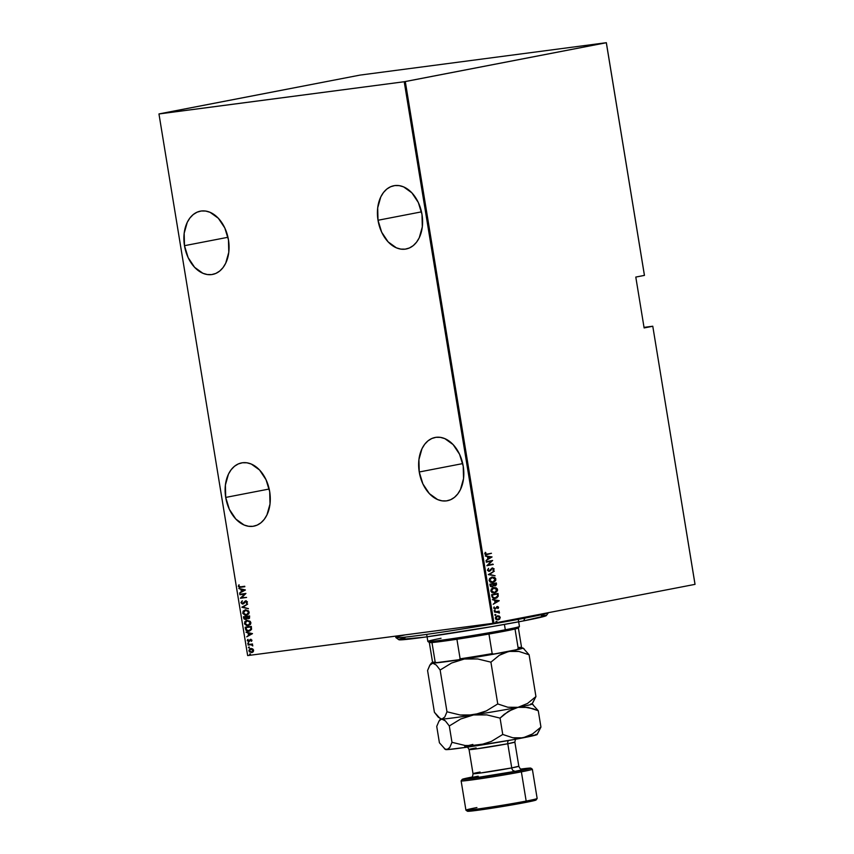 <?xml version="1.0" encoding="UTF-8"?>
<svg xmlns="http://www.w3.org/2000/svg" width="854" height="854" viewBox="0 0 854 854"><rect width="100%" height="100%" fill="white"/><g stroke="black" fill="none" stroke-linecap="round" stroke-linejoin="round"><path stroke-width="1.28" d="M225.712 497.423L269.181 489.022L225.712 497.423L229.374 509.368L235.832 519.051L244.095 525.007L248.514 526.267L252.901 526.32L257.097 525.146L260.929 522.797L264.249 519.36L266.928 514.962L270.013 504.031L269.693 491.648A32.228 22.161 79.1 0 1 253.809 526.171A32.228 22.161 79.1 0 1 225.712 497.423A32.228 22.161 79.1 0 1 241.586 462.9A32.228 22.161 79.1 0 1 269.693 491.648L266.021 479.702L259.573 470.01L251.311 464.064L246.881 462.793L242.493 462.751L238.309 463.925L234.476 466.273L231.156 469.711L228.466 474.098L225.392 485.04L225.712 497.423M184.485 245.685L227.965 237.284L184.485 245.685L188.147 257.63L194.605 267.313L202.868 273.269L207.287 274.529L211.685 274.582L215.87 273.408L219.702 271.049L223.022 267.612L225.702 263.224L228.787 252.282L228.466 239.899A32.228 22.161 79.1 0 1 212.582 274.433A32.228 22.161 79.1 0 1 184.485 245.685A32.228 22.161 79.1 0 1 200.37 211.151A32.228 22.161 79.1 0 1 228.466 239.899L224.805 227.954L218.346 218.272L210.084 212.326L205.665 211.055L201.266 211.002L197.082 212.187L193.25 214.535L189.93 217.973L187.239 222.36L184.165 233.302L184.485 245.685M378.012 220.257L421.492 211.856L378.012 220.257L381.674 232.192L388.132 241.885L396.395 247.831L400.814 249.101L405.212 249.144L409.397 247.97L413.229 245.621L416.549 242.184L419.239 237.796L422.314 226.854L421.993 214.471A32.228 22.161 79.1 0 1 406.12 249.005A32.228 22.161 79.1 0 1 378.012 220.257A32.228 22.161 79.1 0 1 393.897 185.724A32.228 22.161 79.1 0 1 421.993 214.471L418.332 202.526L411.874 192.844L403.611 186.887L399.192 185.628L394.804 185.574L390.609 186.748L386.777 189.097L383.457 192.534L380.777 196.932L377.692 207.864L378.012 220.257M419.239 471.995L462.719 463.594L419.239 471.995L422.901 483.94L429.359 493.623L437.622 499.579L442.041 500.839L446.439 500.892L450.624 499.718L454.456 497.359L457.776 493.922L460.455 489.534L463.541 478.592L463.22 466.209A32.228 22.161 79.1 0 1 447.336 500.743A32.228 22.161 79.1 0 1 419.239 471.995A32.228 22.161 79.1 0 1 435.124 437.461A32.228 22.161 79.1 0 1 463.22 466.209L459.559 454.264L453.1 444.582L444.838 438.636L440.418 437.365L436.02 437.312L431.836 438.497L428.003 440.845L424.684 444.283L421.993 448.67L418.919 459.612L419.239 471.995M695.039 584.328L652.776 326.228L644.023 327.381L652.776 326.228L695.017 584.36L493.986 623.185L405.298 81.557L606.319 42.732L644.428 275.404L635.792 277.07L644.119 327.936L652.755 326.26L644.119 327.936L635.792 277.07L644.45 275.372L606.351 42.7L360.014 75.099L158.983 113.924L404.22 81.738L492.907 623.356L247.649 655.584L158.961 113.966L404.22 81.738L606.351 42.7L360.014 75.099L158.961 113.966L247.649 655.584L493.986 623.185L695.017 584.36L652.776 326.228L695.039 584.328M251.119 648.474L248.962 650.876L251.973 652.552L248.962 650.876L251.962 652.552L253.126 651.869L253.617 650.257L252.624 648.848L250.211 648.709L248.941 650.332L249.379 651.826L251.813 652.584L253.36 651.559L253.563 650.022L252.624 648.848L250.745 648.549M248.012 644.589L251.471 644.791L252.827 645.72L251.919 644.535L252.506 643.991L248.012 644.589L251.151 644.738L252.752 645.944L251.919 644.535L252.506 643.991L248.012 644.589M251.973 640.212L250.446 639.379L248.439 641.226L247.713 639.497L247.276 640.511L248.781 641.685L250.51 639.859L251.3 640.02L251.503 641.333L251.973 640.212L250.617 639.347L248.685 641.237L247.713 639.497L247.297 640.703L248.781 641.685L250.724 639.795L251.503 641.333L251.973 640.212M249.368 631.095L251.556 629.206L251.322 626.43L245.173 627.242L245.92 630.209L247.873 631.202L249.678 631.01L251.471 629.462L251.322 626.43L245.173 627.242L245.44 628.875C246.144 630.839 247.297 631.608 248.877 631.181L249.187 631.127M245.706 619.598L247.105 618.339L248.877 618.691L247.105 618.339L248.738 618.712L249.603 615.937L243.454 616.748L243.988 618.915L245.706 619.598L247.105 618.339L249.496 618.285L249.603 615.937L243.454 616.748L243.678 618.157L245.845 619.566M241.885 607.162L248.429 608.742L243.08 607.055L247.66 604.066L241.895 607.269L248.429 608.742L243.08 607.055L247.66 604.066L241.885 607.162M239.846 594.726L244.682 594.085L240.422 598.259L246.582 597.448L241.65 597.629L245.931 593.455L239.771 594.267L244.682 594.085L240.401 598.152L246.582 597.448L241.65 597.629L245.931 593.455L239.846 594.726M240.657 586.805L239.067 586.559L238.81 584.947L238.309 586.324L239.376 587.328L244.82 586.73L240.657 586.805L238.939 586.271L238.81 584.947L238.309 586.324L240.668 587.274L244.746 586.271L240.657 586.805M245.344 589.922L238.81 588.449L240.988 589.42L241.351 591.641L239.579 593.124L245.365 590.029L238.81 588.449L240.988 589.42L241.351 591.641L239.579 593.124L245.344 589.922M242.91 603.522L243.774 603.202L242.835 603.532L241.629 602.646L242.077 600.96L240.988 602.721L242.355 603.991L243.913 603.5L245.717 601.312L246.774 601.728L246.646 603.383L247.468 601.889L245.589 600.864L242.483 603.522L241.629 602.646L242.077 600.96L240.977 602.55L242.44 600.885M246.827 615.222L249.144 612.115L245.44 609.841L243.155 611.101L242.76 613.375L245.322 615.318L248.663 614.047L249.176 612.489L248.514 610.845L245.151 609.884M248.546 625.726L250.862 622.609L247.158 620.335L244.874 621.595L244.479 623.868L247.041 625.811L250.393 624.541L250.895 622.982L250.233 621.338L246.87 620.388M252.506 633.625L245.973 632.152L248.151 633.113L248.514 635.333L246.742 636.828L252.506 633.625L245.973 632.152L248.151 633.113L248.514 635.333L246.742 636.828L252.506 633.625M248.162 642.816L247.756 643.457L248.621 643.585L248.333 642.816L247.724 643.34L248.311 643.724L248.162 642.816L247.724 643.34M248.856 647.033L248.45 647.674L249.304 647.812L249.026 647.044L248.418 647.567L249.005 647.951L248.856 647.033L248.418 647.567M249.976 653.886L249.571 654.527L250.425 654.655L250.147 653.886L249.539 654.41L250.126 654.794L249.976 653.886L249.539 654.41M499.216 616.022L496.025 616.545L495.363 617.784L495.822 619.257L497.743 619.961L499.547 619.214L500.252 617.389L499.216 616.022L500.252 617.389L499.216 616.022L497.466 615.798L495.384 618.328L498.138 619.908L499.718 619.043L499.9 617.431L499.718 619.043L497.765 619.961L499.814 618.381L499.216 616.022M494.434 612.03L499.473 612.724L498.522 611.72L499.131 611.122L494.434 612.03L497.722 611.966L499.376 613.076L498.522 611.72L499.131 611.122L494.434 612.03M497.668 607.482L498.106 608.496L498.565 607.205L497.604 606.521L495.277 608.571L494.423 608.336L494.167 606.906L493.697 607.963L495.267 609.051L497.508 607.002L498.106 608.496L498.597 607.333L497.754 608.55M491.861 596.327L493.324 598.302L496.686 598.014L498.245 596.231L498.031 593.445L491.594 594.694L491.861 596.327C492.587 598.27 493.783 598.964 495.437 598.419L498.245 596.231L498.031 593.445L491.594 594.694L491.861 596.327M489.876 584.189L490.42 586.356L491.904 586.965L493.676 585.556L495.694 585.695L496.516 584.339L496.313 582.951L489.876 584.189L490.111 585.609L492.203 586.922L493.676 585.556L495.149 585.887L496.313 582.951L489.876 584.189M488.307 574.603L495.128 575.767L489.555 574.422L494.37 571.08L488.307 574.603L495.128 575.767L489.555 574.422L494.37 571.08L488.307 574.603M486.268 562.167L491.328 561.195L486.855 565.711L493.281 564.462L488.136 564.985L492.63 560.47L486.193 561.718L491.328 561.195L486.855 565.711L493.281 564.462L488.136 564.985L492.63 560.47L486.268 562.145M487.175 554.107L485.04 553.734L485.798 552.538L485.264 552.357L484.73 553.776L486.833 554.63L491.456 553.285L486.225 554.246L485.264 552.357L484.752 553.894L485.83 554.726L491.456 553.285L486.385 554.235M492.053 556.936L485.243 555.89L487.506 556.723L487.869 558.943L486.011 560.576L492.053 556.936L485.243 555.89L487.506 556.723L487.869 558.943L486.011 560.576L492.053 556.936M489.331 570.878L487.719 570.109L488.563 568.316L487.41 570.184L488.83 571.369L490.452 570.771L492.352 568.433L493.452 568.775L493.313 570.461L494.178 568.892L492.224 567.985L488.904 570.888L488.072 570.066L488.563 568.316L487.41 570.184L489.395 571.337L492.566 568.369L493.505 568.956L493.313 570.461L494.178 568.892L492.47 567.921L489.171 570.899M492 577.069L489.609 578.51L489.096 580.464L490.292 582.15L492.662 582.588L495.672 580.549L495.758 578.756L494.712 577.485L492 577.069L489.096 580.464L492.929 582.545L495.854 579.119L492.32 577.026M493.719 587.573L491.328 589.004L490.815 590.968L492.011 592.655L494.647 593.039L497.508 590.722L497.338 588.918L496.131 587.819L493.719 587.573L490.815 590.968L494.647 593.039L497.572 589.612L494.039 587.52M499.206 600.64L492.395 599.593L494.658 600.426L495.021 602.646L493.164 604.269L499.227 600.746L492.395 599.593L494.658 600.426L495.021 602.646L493.164 604.269L499.206 600.64M494.605 610.236L494.413 611.112L495.224 610.706L494.605 610.236L494.146 610.791L494.754 611.144L495.224 610.589L494.605 610.236L495.224 610.589M495.299 614.453L495.096 615.328L495.918 614.933L495.299 614.453L494.84 615.019L495.448 615.371L495.907 614.805L495.299 614.453L495.907 614.805M496.42 621.306L496.217 622.182L497.039 621.776L496.42 621.306L495.96 621.861L496.569 622.214L497.028 621.659L496.42 621.306L497.028 621.659M486.47 554.694L487.186 554.577M486.342 554.235L485.04 553.734L486.823 554.161M485.264 555.997L491.701 556.979L485.264 555.997M488.136 558.633L487.847 556.883L488.136 558.633M490.815 557.235L488.488 558.591L487.847 556.883L490.815 557.235L488.488 558.591L488.2 556.829L490.815 557.235M492.278 560.544L487.783 565.038L492.278 560.544M492.854 564.078L486.844 565.69L492.854 564.078M487.719 570.109L488.979 570.92L487.719 570.109M492.117 567.963L493.825 568.935L492.47 567.921M493.121 570.365L493.825 568.935L492.961 570.515M493.153 569.01L492.214 568.412L493.505 568.956M492.566 568.369L489.043 571.379L492.214 568.412M494.039 571.273L489.203 574.475L494.765 575.703L489.203 574.475L494.039 571.273M491.648 577.123L495.854 579.119L492.929 582.545M492.577 582.588L494.797 581.393L495.501 579.161L494.103 577.389L491.915 577.08M492.139 577.517L489.406 580.368L492.075 577.528L495.192 579.268L492.854 582.086L489.406 580.368L492.064 582.193L490.089 581.595L489.374 580.069L490.121 578.382L492.171 577.517M492.075 577.528L494.349 577.944L495.224 579.578L494.285 581.435L492.235 582.172L490.442 581.542L489.726 580.015L490.474 578.339L491.979 577.539M495.96 583.015L496.473 583.944L494.797 585.929L496.014 585.118L495.96 583.015M493.324 585.609L491.851 586.965L493.324 585.609M491.669 586.527L490.666 586.122L490.26 584.563L493.004 584.061L493.132 585.342L492.128 586.463L490.367 585.246L491.776 586.506M494.583 585.492L493.313 583.976L495.373 583.581L495.822 584.157L495.053 585.428L493.366 584.285L494.882 585.449M495.053 585.428L493.313 583.976L495.373 583.581L493.313 583.976L495.726 583.538L495.694 585.065L494.712 585.47M492.128 586.463L490.26 584.563L490.719 585.193L490.612 584.52L493.004 584.061L490.26 584.563L493.004 584.061L493.014 585.78L492.021 586.484M493.366 587.616L497.572 589.612L494.647 593.039M494.295 593.092L496.516 591.886L497.22 589.666L496.089 588.032L493.633 587.573M494.22 592.633L492.011 592.249L491.103 590.712L491.84 588.886L493.89 588.011L491.125 590.861L494.22 592.633M496.911 589.762L494.573 592.58L492.577 592.334L491.125 590.861L493.441 588.075L495.576 588.171L496.889 590.53L494.573 592.58L491.477 590.819L491.872 589.217L493.793 588.022L496.911 589.762M494.829 598.515L497.701 596.786L497.679 593.519L498.245 596.231L494.946 598.494M494.786 598.515L495.437 598.419M494.85 598.035L492.747 597.501L491.979 595.067L497.092 594.074L491.979 595.067L497.444 594.032L497.594 596.081L494.936 598.024M495.363 597.96L493.1 597.448L491.979 595.067L492.843 597.127L492.331 595.014L497.444 594.032L497.594 596.081L496.697 597.426L495.363 597.96L492.491 597.17L495.01 598.014M492.416 599.7L498.853 600.682L492.416 599.7M495.299 602.337L495.01 600.575L495.299 602.337M497.978 600.928L495.651 602.284L495.01 600.575L497.978 600.928L495.651 602.284L495.363 600.533L497.978 600.928M497.295 607.002L496.548 607.269L498.021 607.429M496.505 607.877L495.608 608.774L496.505 607.877M496.847 606.596L498.597 607.333L497.199 606.553L495.16 608.592L493.943 608.08L494.167 606.906L493.719 608.155L495.267 609.051L497.049 607.045M495.16 608.592L494.295 608.027M494.69 608.656L493.943 608.08L495.064 608.614M493.943 608.08L495.235 608.422M497.85 608.432L498.17 607.119L497.049 606.575M494.252 610.279L494.872 610.631L494.402 611.197M494.146 610.791L494.754 611.144M494.487 611.165L494.434 610.268M499.067 613.012L498.17 611.763L499.206 611.581L498.17 611.763L499.462 612.596L499.024 613.129M496.089 612.179L497.722 611.966M495.736 612.233L496.879 612.04M494.946 614.506L495.555 614.859L495.096 615.414M494.84 615.019L495.448 615.371M495.181 615.392L495.128 614.496M497.54 616.257L499.056 616.545L499.686 617.602L498.063 619.46L495.96 618.211L497.54 616.257L499.665 617.495L498.063 619.46L496.494 619.385L495.608 618.264L496.078 616.876L497.338 616.278L495.608 618.264L497.797 619.492L495.608 618.264L497.476 616.268M496.067 621.349L496.676 621.701L496.217 622.256M495.96 621.861L496.569 622.214M496.302 622.235L496.249 621.338M239.067 585.011L238.672 586.25L239.408 587.178L244.82 586.698L240.668 587.274L238.309 586.324L239.173 584.883M239.931 592.943L241.725 591.566L241.362 589.345L239.205 588.534L241.362 589.345L241.725 591.566L239.931 592.943M242.024 589.495L244.532 590.061L241.949 591.32L241.661 589.57L244.532 590.061L242.024 589.495M246.582 597.426L240.422 598.259L245.055 594.01L240.209 594.651L245.055 594.01L240.785 598.184L246.582 597.426M243.411 603.266L244.607 602.123L243.358 603.436M242.248 601.024L241.404 602.839L243.273 603.927L240.988 602.721L242.899 603.991L245.92 601.269L247.148 601.654L245.92 601.269L247.19 601.835L246.198 603.009L246.87 603.191L246.198 603.009L246.646 603.383L247.468 601.889L245.824 600.81L244.233 602.198L246.187 600.746M245.824 600.81L244.938 601.227M245.183 601.718L245.92 601.269M246.187 601.216L245.557 601.643M245.952 600.789L243.774 603.202M248.407 608.582L241.895 607.269L248.407 608.582M246.358 615.307L243.048 612.937L246.657 615.264M245.44 609.841L243.048 612.937L245.803 609.767M245.546 609.809L243.529 611.026L243.08 613.119L244.639 614.933L246.987 615.2M246.657 614.784L248.888 612.147L245.877 610.226L247.831 610.621L248.888 612.147L246.294 614.859L243.305 612.905L245.674 610.258M245.653 610.268L248.888 612.147L248.471 613.78L246.859 614.752M246.528 614.816L244.575 614.592L243.486 613.482L243.433 611.784L244.703 610.514L246.795 610.386L248.333 611.645L248.098 613.855L246.528 614.816M246.069 619.524L243.678 618.157L243.817 616.695L244.468 619.001L246.069 619.524M245.995 619.065L244.65 618.798L244.159 617.122L246.817 616.748L244.159 617.122L246.443 616.812L245.792 619.107L246.945 618.018L246.817 616.748L245.632 619.139L244.159 617.122L246.817 616.748L246.838 618.456L245.867 619.075M249.517 617.026L248.429 618.307L247.073 616.737L249.421 616.407L248.108 618.307L247.073 616.737L249.421 616.407L247.073 616.737L249.048 616.471L248.589 618.275L249.517 617.026M248.076 625.811L244.767 623.431L248.375 625.758M247.158 620.335L244.767 623.431L247.521 620.26M247.265 620.303L245.247 621.531L244.799 623.623L246.358 625.427L248.706 625.694M247.19 620.805L249.315 620.986L250.532 622.352L250.19 624.285L248.578 625.245M250.233 622.715L248.012 625.352L245.023 623.399L247.212 620.794L250.606 622.651L249.549 624.658L248.012 625.352L245.888 624.829L245.002 623.249L245.706 621.488L247.233 620.794L249.176 621.189L250.233 622.715M248.375 625.277L250.606 622.651L247.372 620.762M248.877 631.181L249.251 631.117C247.66 631.544 246.518 630.775 245.803 628.811L246.923 630.711L249.453 631.085M249.219 630.647L246.625 630.071L245.877 627.615L250.766 626.975L250.798 629.43L249.133 630.668L251.289 628.939L251.14 626.9L250.927 629.014L248.802 630.722L246.379 629.729L246.24 627.541L251.14 626.9L246.24 627.541L251.14 626.9L251.172 629.355L249.336 630.626M247.084 636.636L248.877 635.269L248.514 633.049L246.368 632.238L248.514 633.049L248.877 635.269L247.084 636.636M249.187 633.198L251.695 633.764L249.101 635.024L248.813 633.262L251.695 633.764L249.187 633.198M250.98 639.753L251.77 640.126L251.663 641.13L251.065 641.055L251.781 640.201L250.702 639.913M250.329 639.988L251.055 639.731M248.781 641.685L249.443 641.407M247.98 639.529L247.745 640.927L249.144 641.61L247.297 640.703L248.087 639.422M248.215 640.543L249.453 640.97L248.685 641.237M248.77 641.215L250.991 639.272M250.617 639.347L249.955 639.614M250.809 639.304L249.453 640.97M248.674 643.66L248.525 642.742M248.365 642.795L248.599 643.66M252.581 644.428L251.919 644.535L252.581 644.428M252.816 645.752L251.524 644.663L248.087 645.037L251.674 644.685L252.816 645.752M249.368 647.876L249.219 646.969M249.058 647.012L249.283 647.887M250.937 648.517L249.646 649.392L249.325 650.801L251.3 648.442M251.012 648.965L252.549 649.104L253.446 650.364L252.955 651.591L251.898 652.093L253.062 650.332L251.535 652.168L249.507 650.801L251.012 648.965L253.424 650.257L251.012 648.965L253.04 650.94L252.09 652.008L250.371 651.965L249.581 650.011L251.151 648.955M250.489 654.73L250.339 653.812M250.179 653.854L250.403 654.73M241.949 591.32L241.661 589.57L244.169 590.135L241.949 591.32M249.101 635.024L248.813 633.262L251.322 633.828L249.101 635.024M606.351 42.7L644.428 275.404L606.351 42.7M405.298 81.557L493.986 623.185L492.907 623.356L404.22 81.738L405.298 81.557M395.904 637.607L398.861 639.731A74.757 2.242 -9.3 0 0 444.817 634.234A74.757 2.242 -9.3 0 0 523.619 620.879L524.964 618.104A77.34 2.327 170.7 0 1 443.439 631.928A77.34 2.327 170.7 0 1 395.904 637.607A77.34 2.327 170.7 0 1 405.042 634.906M395.637 636.145L395.861 637.543A77.34 2.327 -9.3 0 0 442.383 632.077A77.34 2.327 -9.3 0 0 524.964 618.104L524.815 617.228L524.964 618.104A77.34 2.327 -9.3 0 0 548.428 612.67A77.34 2.327 170.7 0 1 524.964 618.104L523.619 620.879L492.47 626.526L424.566 637.169L398.839 639.603M541.351 615.51L546.154 615.371M546.357 615.563L523.619 620.879A74.757 2.242 -9.3 0 0 546.346 615.574L548.481 612.617M399.352 639.294L405.063 637.714M518.677 621.819L519.424 626.441A46.404 1.398 -9.3 0 1 505.301 629.782L504.426 624.423L505.301 629.782A46.404 1.398 170.7 0 0 519.413 626.484L518.357 627.968A45.113 1.356 -9.3 0 1 515.026 629.003L518.229 648.581A45.113 1.356 -9.3 0 0 521.57 647.503L518.367 627.925A45.113 1.356 170.7 0 1 515.026 629.003L518.229 648.581L516.926 649.616L493.729 654.1L492.171 653.609A45.113 1.356 170.7 0 1 460.125 658.829L456.911 639.251L460.125 658.829L458.876 659.779L436.672 662.693L435.177 662.106A45.113 1.356 -9.3 0 1 432.53 662.085L429.327 642.507L427.875 641.482A46.404 1.398 -9.3 0 0 455.758 638.162A46.404 1.398 -9.3 0 0 505.301 629.782L504.639 631.17A45.113 1.356 -9.3 0 0 515.026 629.003L488.968 634.031A45.113 1.356 170.7 0 1 456.911 639.251L431.975 642.528A45.113 1.356 170.7 0 1 429.327 642.507A45.113 1.356 -9.3 0 0 431.975 642.528A45.113 1.356 -9.3 0 0 456.911 639.251A45.113 1.356 -9.3 0 0 488.968 634.031A45.113 1.356 -9.3 0 0 504.639 631.17L505.301 629.782A46.404 1.398 170.7 0 1 456.388 638.066A46.404 1.398 170.7 0 1 427.875 641.482A46.404 1.398 170.7 0 1 441.038 638.28M513.916 628.064L515.72 627.893M520.203 648.271L516.926 649.616L493.729 654.1L492.171 653.609L488.968 634.031L492.171 653.609A45.113 1.356 -9.3 0 1 460.125 658.829L458.876 659.779L436.672 662.693L433.565 662.8L434.537 662.224M435.177 662.106L431.975 642.528L435.177 662.106A45.113 1.356 170.7 0 1 432.562 662.117L433.448 662.757A44.344 1.334 -9.3 0 0 436.672 662.693L435.177 662.106M493.729 654.1L458.876 659.779A44.344 1.334 -9.3 0 0 493.729 654.1M518.922 647.471A45.113 1.356 170.7 0 1 521.559 647.545A45.113 1.356 170.7 0 1 518.229 648.581L516.926 649.616A44.344 1.334 -9.3 0 0 520.919 648.432L521.559 647.545M530.868 768.141A34.8 1.046 170.7 0 1 520.289 770.671L521.378 771.835L526.171 801.073A36.092 1.089 -9.3 0 0 537.155 798.479L532.362 769.24A36.092 1.089 170.7 0 1 521.378 771.835A36.092 1.089 170.7 0 1 482.841 778.357A36.092 1.089 170.7 0 1 461.128 780.898L465.921 810.147A36.092 1.089 -9.3 0 0 487.634 807.596A36.092 1.089 -9.3 0 0 526.171 801.073A36.092 1.089 170.7 0 1 488.125 807.521A36.092 1.089 170.7 0 1 465.942 810.168L467.426 811.236A34.8 1.046 -9.3 0 0 488.808 808.685A34.8 1.046 -9.3 0 0 525.498 802.461L526.171 801.073L521.378 771.835A36.092 1.089 -9.3 0 0 532.341 769.208L530.868 768.141A34.8 1.046 170.7 0 0 520.919 769.059L530.366 768.077L524.676 769.806L482.713 777.033L462.206 779.392L461.139 780.866A36.092 1.089 -9.3 0 0 482.35 778.432A36.092 1.089 -9.3 0 0 521.378 771.835L520.289 770.671A34.8 1.046 170.7 0 1 482.659 777.033A34.8 1.046 170.7 0 1 462.206 779.392A34.8 1.046 170.7 0 1 471.92 777.087M465.942 810.168A36.092 1.089 170.7 0 1 476.906 807.553M515.496 739.254L514.855 742.073L507.788 743.749A3.864 2.658 79.1 0 1 508.365 740.535A3.864 2.658 -100.9 0 0 507.788 743.749A23.197 0.694 170.7 0 1 483.022 747.933A23.197 0.694 170.7 0 1 469.059 749.577A23.197 0.694 170.7 0 1 476.126 747.912C467.405 749.534 467.17 749.908 475.422 749.022L507.788 743.749L511.749 767.906L518.816 766.23C519.937 768.792 521.068 769.849 522.178 769.401M516.286 738.23L513.638 737.909M512.934 770.468L515.015 771.365A3.864 2.658 79.1 0 1 511.749 767.906L507.788 743.749A23.197 0.694 170.7 0 0 514.855 742.073L518.816 766.23A23.197 0.694 -9.3 0 1 511.749 767.906A3.864 2.658 -100.9 0 0 515.015 771.365L522.616 769.71L521.431 769.422M478.187 776.201A3.864 2.658 79.1 0 1 478.069 776.222C471.675 777.407 463.839 779.264 477.247 777.524L515.015 771.365L481.218 776.98L471.024 777.727M537.113 734.557L540.945 727.085L532.501 733.981L523 737.845A46.404 1.398 -9.3 0 0 537.113 734.557L513.361 739.649L467.586 747.101L469.059 749.577L473.02 773.735A23.197 0.694 -9.3 0 0 486.972 772.091A23.197 0.694 -9.3 0 0 511.749 767.906L479.382 773.18C471.13 774.066 471.365 773.692 480.076 772.059L473.02 773.735C472.764 776.51 472.038 777.877 470.832 777.813M532.362 703.312L535.938 696.565L527.505 703.461L518.004 707.336L507.852 707.251L497.754 703.942L490.911 662.16L499.344 655.264L508.845 651.399A46.404 1.398 170.7 0 1 464.362 659.01L432.7 663.163L436.245 665.02L440.141 670.016L451.574 663.024L464.362 659.01L477.728 658.957L490.911 662.16L497.754 703.942L486.321 710.923L473.532 714.947L460.167 714.99L446.984 711.788L440.141 670.016L451.574 663.024L464.362 659.01A46.404 1.398 170.7 0 1 432.7 663.163L436.245 665.02L440.141 670.016L446.984 711.788L444.785 716.997L441.86 719.111L438.305 717.264L434.408 712.268L427.576 670.486L429.775 665.287L432.7 663.163A46.404 1.398 170.7 0 1 431.398 663.014A46.404 1.398 170.7 0 1 432.978 662.416M432.7 663.163L431.398 663.014L430.01 664.935L427.576 670.486L434.408 712.268L440.579 719.036A46.404 1.398 -9.3 0 0 441.86 719.111L440.152 718.662M521.26 647.962L521.239 647.994A46.404 1.398 170.7 0 1 521.655 647.94A46.404 1.398 170.7 0 1 522.936 648.015A46.404 1.398 170.7 0 1 508.845 651.399L518.997 651.474L529.106 654.783L523.395 648.399L529.106 654.783L535.938 696.565L529.106 654.783L518.997 651.474L511.386 651.036L464.362 659.01L477.728 658.957L490.911 662.16L499.344 655.264L503.956 652.872L522.509 648.047M530.814 703.888A46.404 1.398 170.7 0 1 532.106 703.963A46.404 1.398 170.7 0 1 518.004 707.336A46.404 1.398 -9.3 0 0 532.117 704.048L535.938 696.565L527.505 703.461L518.004 707.336L507.852 707.251L497.754 703.942L486.321 710.923L480.108 713.389L466.871 715.46L460.167 714.99L446.984 711.788L444.785 716.997L441.86 719.111A46.404 1.398 -9.3 0 0 473.532 714.947A46.404 1.398 -9.3 0 0 518.004 707.336A46.404 1.398 170.7 0 1 473.532 714.947L486.887 714.905L500.07 718.107L508.514 711.211L518.004 707.336L528.167 707.422L538.266 710.731L532.554 704.347L538.266 710.731L540.945 727.085L532.501 733.981L523 737.845L512.848 737.771L502.75 734.461L491.317 741.443L478.528 745.467A46.404 1.398 -9.3 0 0 523 737.845L512.848 737.771L502.75 734.461L491.317 741.443L478.528 745.467L465.163 745.51L451.979 742.307L449.78 747.506L447.667 749.46L446.076 749.204M429.775 665.287L431.131 663.75M431.398 663.014L433.213 662.352M467.586 747.101L448.66 749.502L445.147 749.182L439.415 742.777L436.736 726.423L438.935 721.224L441.048 719.271L443.568 719.559L445.414 720.957L449.3 725.953L460.744 718.972L473.532 714.947A46.404 1.398 170.7 0 1 441.86 719.111L445.414 720.957L449.3 725.953L451.979 742.307L449.78 747.506L446.856 749.62A46.404 1.398 -9.3 0 0 478.528 745.467L465.163 745.51L451.979 742.307L449.3 725.953L460.744 718.972L473.532 714.947L486.887 714.905L500.07 718.107L502.75 734.461L500.07 718.107L504.148 714.382L513.115 708.809L518.004 707.336L523.086 706.888L533.248 708.756L538.266 710.731L540.945 727.085L537.358 733.832M441.86 719.111A46.404 1.398 170.7 0 1 440.557 718.951L438.935 721.224L440.29 719.698M535.81 734.397L536.856 734.408M445.574 749.545A46.404 1.398 -9.3 0 0 446.856 749.62L444.432 748.734L445.574 749.545M438.935 721.224L436.736 726.423L439.415 742.777L445.147 749.182M536.077 799.995L537.145 798.511A36.092 1.089 170.7 0 1 526.171 801.073L525.498 802.461A34.8 1.046 -9.3 0 0 536.077 799.995L500.999 806.763L472.785 810.894L468.216 810.841M462.206 779.392L472.785 776.916M474.653 776.905L472.091 777.471M472.86 744.442L464.736 746.439L485.574 743.759M426.69 634.373L426.904 635.707M427.085 636.817L427.843 641.439M518.271 619.374L518.485 620.709M522.936 648.015L524.078 648.837M532.106 703.963L533.238 704.785"/></g></svg>
